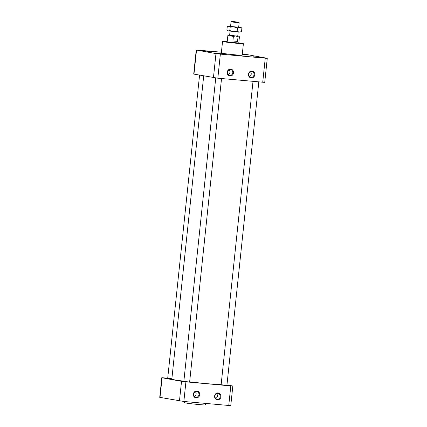 <?xml version="1.0" encoding="UTF-8"?>
<svg xmlns="http://www.w3.org/2000/svg" width="427" height="427" viewBox="0 0 427 427"><rect width="100%" height="100%" fill="white"/><g stroke="black" fill="none" stroke-linecap="round" stroke-linejoin="round"><path stroke-width="0.64" d="M250.414 71.773A2.914 2.669 -79.7 0 1 249.539 76.598M229.155 69.847A2.914 2.669 -79.7 0 1 228.28 74.672M251.695 71.549A2.914 2.669 100.3 0 0 250.873 77.308A2.914 2.669 100.3 0 0 254.038 74.8A2.914 2.669 100.3 0 0 251.695 71.549M230.436 69.622A2.914 2.669 100.3 0 0 229.614 75.382A2.914 2.669 100.3 0 0 232.779 72.878A2.914 2.669 100.3 0 0 230.436 69.622M251.252 77.933A3.469 3.181 -79.7 0 1 249.053 72.51A3.469 3.181 -79.7 0 1 254.54 73.006A3.469 3.181 -79.7 0 1 251.252 77.933M229.993 76.006A3.469 3.181 -79.7 0 1 227.794 70.583A3.469 3.181 -79.7 0 1 233.281 71.079A3.469 3.181 -79.7 0 1 229.993 76.006M238.794 42.887A10.483 0.347 -174 0 1 243.395 43.661A10.483 0.347 -174 0 1 237.118 43.319A10.483 0.347 -174 0 1 222.547 41.467A10.483 0.347 -174 0 1 227.207 41.67M235.277 42.983L227.18 41.953L237.081 42.86L238.762 43.17L235.277 42.983M262.728 82.267L265.258 58.184L267.27 58.296L264.74 82.379L217.829 78.2L193.709 74.074L196.239 49.991L196.516 50.06L193.981 74.143M267.27 58.296L247.537 54.683L242.301 54.09M265.258 58.184L220.359 54.117L217.829 78.2M213.441 77.682L215.971 53.599L220.359 54.117M215.971 53.599L196.516 50.06M221.416 52.195L196.239 49.991M222.547 41.467L221.33 53.044A10.483 0.347 6 0 0 235.901 54.896A10.483 0.347 6 0 0 242.178 55.238L243.395 43.661M262.979 57.709L253.563 56.78L262.979 57.709M223.145 54.277L216.281 53.407L221.207 53.759L226.102 54.437L223.145 54.277M200.53 50.578L209.945 51.502L200.53 50.578M242.29 54.197L247.228 54.875L242.258 54.517M221.138 384.663A25.625 0.843 -174 0 1 207.442 383.702A25.625 0.843 -174 0 1 189.652 381.866M183.872 381.172A25.625 0.843 -174 0 1 171.825 379.181L203.7 75.91M187.901 381.85L183.85 381.338L187.901 381.85M171.851 378.92L167.694 378.397L171.867 378.749M225.178 385.229L221.133 384.711L225.178 385.229M228.749 405.538L230.815 385.901L232.827 386.013L230.761 405.65L183.85 401.476L159.73 397.345L161.796 377.708L167.72 378.173M232.827 386.013L226.967 384.924M196.164 397.889A3.469 3.181 -79.7 0 1 193.959 392.466A3.469 3.181 -79.7 0 1 199.446 392.963A3.469 3.181 -79.7 0 1 196.164 397.889M217.423 399.816A3.469 3.181 -79.7 0 1 215.219 394.393A3.469 3.181 -79.7 0 1 220.706 394.89A3.469 3.181 -79.7 0 1 217.423 399.816M230.815 385.901L185.916 381.839L183.85 401.476M179.463 400.958L181.528 381.316L185.916 381.839M181.528 381.316L162.068 377.783L160.008 397.42M161.796 377.708L162.068 377.783M184.699 401.551L184.576 402.72A10.483 0.347 6 0 0 185.435 402.949A10.483 0.347 6 0 0 197.103 404.374A10.483 0.347 6 0 0 205.43 404.908L205.584 403.44M217.866 393.432A2.914 2.669 100.3 0 0 217.039 399.192A2.914 2.669 100.3 0 0 220.204 396.683A2.914 2.669 100.3 0 0 217.866 393.432M216.585 393.657A2.914 2.669 -79.7 0 1 215.71 398.482M196.607 391.506A2.914 2.669 100.3 0 0 195.779 397.265A2.914 2.669 100.3 0 0 198.945 394.761A2.914 2.669 100.3 0 0 196.607 391.506M195.326 391.73A2.914 2.669 -79.7 0 1 194.45 396.555M238.762 43.17L239.435 36.802L238.031 36.781L237.545 41.408L232.912 40.987L233.398 36.364L227.853 35.58L227.18 41.953M237.77 35.932L235.773 35.991L238.031 36.781M236.553 21.974L231.658 21.35L236.553 21.974M238.661 22.087L239.157 22.7L236.718 22.567L231.05 21.846L231.658 21.35M238.181 32.014L237.754 36.044L235.314 35.911L229.646 35.19L230.068 31.166M233.398 36.364L235.773 35.991L229.657 35.083M237.545 41.408L232.912 40.987M238.698 27.061L240.993 27.456L241.885 28.161L241.517 31.657L239.264 32.094L237.129 31.39L233.414 31.561L229.817 30.595L228.29 30.899L226.886 30.061L227.255 26.57L228.776 26.266L228.264 26.116L230.591 26.207M241.885 28.161L239.75 27.461L237.497 27.899L237.129 31.39M227.377 30.482L228.29 30.899L239.264 32.094L241.517 31.657M237.497 27.899L233.9 26.933L230.18 27.104L229.817 30.595M230.18 27.104L228.776 26.266L240.993 27.456M238.912 36.156L239.43 36.797M238.666 27.387L239.157 22.7M230.559 26.533L231.05 21.846M228.493 35.062L227.853 35.58M189.641 381.946L221.533 78.536M183.85 381.338L215.736 77.986M226.924 385.319L258.815 81.915M221.133 384.711L253.014 81.386M167.694 378.397L199.564 75.163M228.264 26.116L227.447 26.479"/></g></svg>
